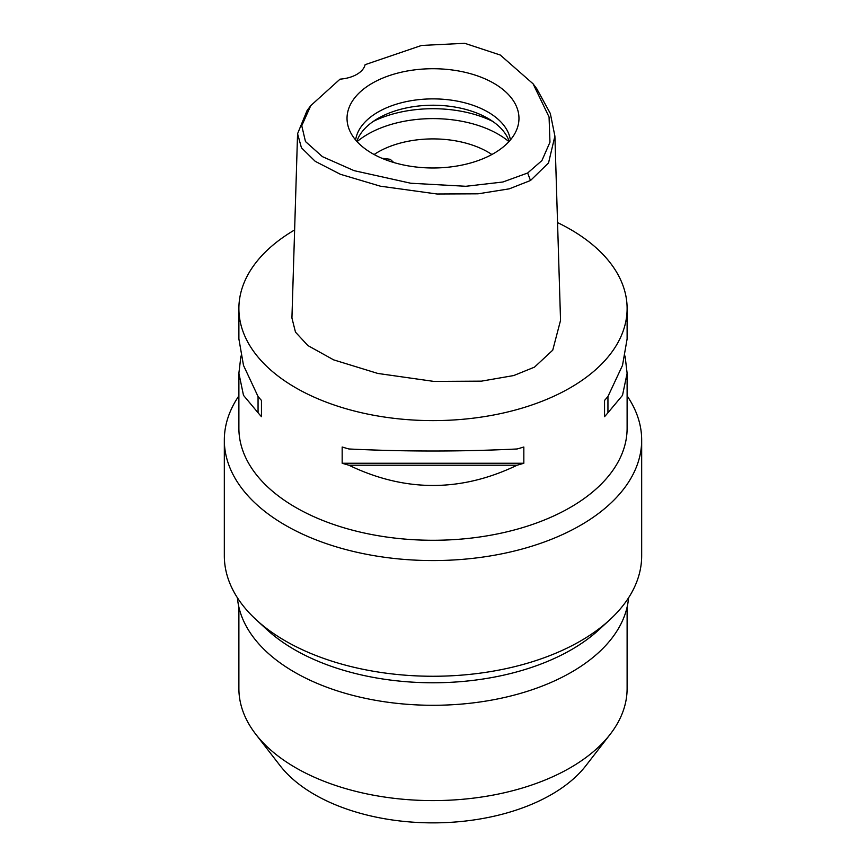 <?xml version="1.0" encoding="UTF-8"?>
<svg xmlns="http://www.w3.org/2000/svg" width="866" height="866" viewBox="0 0 866 866"><rect width="100%" height="100%" fill="white"/><g stroke="black" fill="none" stroke-linecap="round" stroke-linejoin="round"><path stroke-width="1.3" d="M340.035 79.152A29.119 16.811 0 0 0 365.106 64.679L421.536 45.454L464.717 43.3L500.288 55.034L533.099 83.829L549.066 117.007L549.964 142.197L541.921 160.567L527.654 173.005L502.886 182.001L465.865 186.287L410.711 183.235L354.097 170.656L322.401 156.638L305.471 141.537L301.758 125.732L310.775 105.62L340.035 79.152M493.782 153.444A85.961 49.633 0 0 0 517.413 127.757A85.961 49.633 0 0 0 473.301 74.519A85.961 49.633 0 0 0 372.218 83.255A85.961 49.633 0 0 0 348.587 127.757A85.961 49.633 0 0 0 407.81 165.807A85.961 49.633 0 0 0 493.782 153.444M533.099 83.829L536.79 88.776L550.321 113.489L554.9 136.114L548.535 162.938L530.49 180.507L509.284 188.831L478.043 193.822L437.016 194.006L380.326 186.179L340.37 174.282L315.235 161.336L301.433 147.772L297.568 133.743L307.073 110.567L310.775 105.62M297.568 133.743L291.929 318.006L295.49 332.154L307.895 345.566L333.648 359.866L377.803 373.441L433.866 381.408L481.453 381.148L513.722 375.552L534.484 367.141L552.735 350.178L560.54 320.388L554.9 136.114M557.542 222.584A194.114 112.071 180 0 1 627.114 308.545A194.114 112.071 180 0 1 570.261 387.784A194.114 112.071 180 0 1 358.719 412.086A194.114 112.071 180 0 1 238.886 308.545A194.114 112.071 180 0 1 294.624 229.945M240.921 356.088L238.886 373.246L238.886 428.205A194.114 112.071 0 0 0 358.719 531.746A194.114 112.071 0 0 0 570.261 507.454A194.114 112.071 0 0 0 627.114 428.205L627.114 373.246L625.079 356.088M604.544 416.654L604.544 400.417L604.544 416.654A194.114 112.071 180 0 0 607.943 412.768L622.502 395.351L627.114 373.246M604.544 400.417A194.114 112.071 0 0 0 607.943 396.52L622.502 365.387L627.114 338.931L627.114 308.545M238.886 308.545L238.886 338.931L243.498 365.387L258.057 396.52A194.114 112.071 0 0 0 261.456 400.417L261.456 416.654L261.456 400.417M261.456 416.654A194.114 112.071 180 0 1 258.057 412.768L243.498 395.351L238.886 373.246M342.167 463.256L342.167 447.008A194.114 112.071 0 0 0 348.901 448.978C404.963 451.695 461.037 451.695 517.099 448.978A194.114 112.071 0 0 0 523.833 447.008L523.833 463.256A194.114 112.071 180 0 1 517.099 465.215C461.037 492.213 404.963 492.213 348.901 465.215A194.114 112.071 180 0 1 342.167 463.256L523.833 463.256M627.114 395.881A208.674 120.471 180 0 1 641.674 440.09A208.674 120.471 180 0 1 580.556 525.283A208.674 120.471 180 0 1 353.144 551.393A208.674 120.471 180 0 1 224.326 440.09A208.674 120.471 180 0 1 238.886 395.881M224.326 440.09L224.326 555.788A208.674 120.471 0 0 0 256.423 619.98A208.674 120.471 0 0 0 580.556 640.981A208.674 120.471 0 0 0 609.577 619.98A208.674 120.471 0 0 0 641.674 555.788L641.674 440.09M609.577 619.98L598.698 629.961A195.813 113.045 180 0 1 571.463 649.662A195.813 113.045 180 0 1 267.302 629.961L256.423 619.98M237.425 597.8A195.813 113.045 0 0 0 362.54 697.715A195.813 113.045 0 0 0 571.463 672.178A195.813 113.045 0 0 0 628.575 597.8M238.886 607.098L238.886 688.524A194.114 112.071 0 0 0 255.806 734.281A194.114 112.071 0 0 0 570.261 767.774A194.114 112.071 0 0 0 610.194 734.281A194.114 112.071 0 0 0 627.114 688.524L627.114 607.098M255.806 734.281L280.097 765.652A167.495 96.7 0 0 0 551.436 794.544A167.495 96.7 0 0 0 585.903 765.652L610.194 734.281M491.888 154.516A77.648 44.826 0 0 0 378.096 152.037A77.648 44.826 0 0 0 374.112 154.516M393.727 162.505L390.263 159.312L381.819 158.229M357.084 141.634A92.207 53.237 180 0 1 367.801 134.208A92.207 53.237 180 0 1 508.916 141.634M356.824 141.364A77.648 44.826 180 0 1 378.096 118.35A77.648 44.826 180 0 1 455.581 107.168A77.648 44.826 180 0 1 509.176 141.364M510.377 139.978A77.648 44.826 0 0 0 459.694 101.614A77.648 44.826 0 0 0 378.096 112.017A77.648 44.826 0 0 0 355.623 139.978M258.057 396.52L258.057 412.768M348.901 465.215L517.099 465.215M607.943 412.768L607.943 396.52M530.49 180.507L527.654 173.005M492.613 121.327A92.207 53.237 0 0 0 373.387 121.327"/></g></svg>
